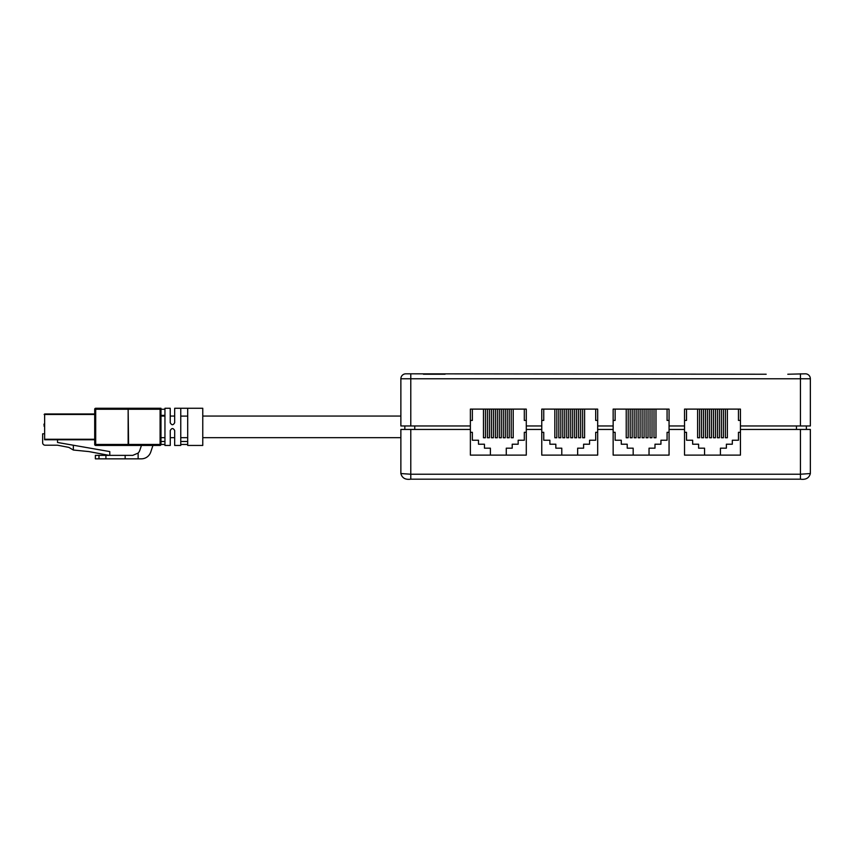 <?xml version="1.0" encoding="UTF-8"?>
<svg xmlns="http://www.w3.org/2000/svg" width="853" height="853" viewBox="0 0 853 853"><rect width="100%" height="100%" fill="white"/><g stroke="black" fill="none" stroke-linecap="round" stroke-linejoin="round"><path stroke-width="1.28" d="M44.132 423.941L43.94 424.677M160.982 408.278L160.982 444.456A0.992 0.992 0 0 1 159.991 445.447L128.579 445.447L128.142 408.267L160.982 408.267L160.097 409.259L95.696 409.259L95.696 444.456L94.704 444.456L94.704 439.753L44.633 439.753L44.633 413.972L94.704 413.972L44.633 413.972L44.633 439.252L94.704 439.252M57.524 439.753L57.524 442.472L73.347 445.234L73.347 450.032L68.869 447.399L57.524 445.202L45.124 445.202A2.474 2.474 0 0 1 42.65 442.728L42.65 433.804L44.132 433.804M44.132 426.34L44.132 424.229M73.347 450.032L88.968 451.589L109.109 455.363M109.781 455.363L109.781 451.589L73.347 445.234M160.982 409.259L164.949 409.259M160.982 415.379L164.949 415.379M164.949 408.267L164.949 445.447L170.269 445.447L170.248 430.552C171.73 427.918 173.212 427.918 174.694 430.552L174.673 445.447L180.761 445.447L180.761 408.267L174.673 408.267L174.673 422.725C173.191 425.37 171.709 425.37 170.227 422.725L170.227 408.267L164.949 408.267M164.949 441.481L160.982 441.481M164.949 444.456L160.097 444.456L160.097 409.259M128.579 445.447L95.696 445.447A0.992 0.992 0 0 1 94.704 444.456L94.704 409.259L95.696 409.259L95.696 408.267L128.142 408.267L128.142 444.456L160.097 444.456L159.991 445.447M94.704 409.259A0.992 0.992 0 0 1 95.696 408.267A0.992 0.992 0 0 0 94.704 409.259L94.704 413.972M94.704 444.456A0.992 0.992 0 0 0 95.696 445.447L95.696 444.456L128.142 444.456L128.142 445.447L140.116 445.447M187.703 408.267L187.703 445.447L202.769 445.447L202.769 408.267L180.761 408.267M187.703 441.481L180.761 441.481M152.943 445.447L150.725 452.079A9.916 9.916 0 0 1 141.331 458.839L138.122 458.839L138.122 453.092A7.432 7.432 0 0 0 139.817 450.299L141.449 445.447M187.703 416.104L180.761 416.104M187.703 444.456L180.761 444.456M98.98 455.363L98.98 458.839L95.365 458.839L95.365 455.363L132.769 455.363L138.122 453.092M98.98 458.839L138.122 458.839M125.146 455.363L125.146 458.839M105.921 455.363L105.921 458.839M160.982 416.051L164.949 416.051M170.227 416.051L174.673 416.051M202.769 416.051L400.867 416.051M160.982 437.664L164.949 437.664M170.269 437.664L174.673 437.664M180.761 437.664L187.703 437.664M202.769 437.664L400.867 437.664M787.799 374.232L805.392 373.817A4.958 4.958 0 0 1 810.35 378.775L810.35 425.967L740.447 425.967L740.447 409.109L684.532 409.109L684.532 425.967L669.061 425.967L669.061 409.109L613.147 409.109L613.147 425.967L597.676 425.967L597.676 409.109L541.762 409.109L541.762 425.967L526.29 425.967L526.29 409.109L470.376 409.109L470.376 425.967L400.867 425.967L400.867 378.775A4.958 4.958 0 0 1 405.825 373.817L766.175 374.232M800.434 425.967L800.434 378.775L810.35 378.775A4.958 4.958 0 0 0 805.392 373.817M445.042 374.232L423.429 374.232M526.29 425.967L526.29 455.118L470.376 455.118L470.376 425.967M526.29 429.443L541.762 429.443L541.762 455.118L597.676 455.118L597.676 429.443L613.147 429.443L613.147 425.967M597.676 425.967L597.676 429.443M541.762 429.443L541.762 425.967M613.147 429.443L613.147 455.118L669.061 455.118L669.061 429.443L684.532 429.443L684.532 425.967M669.061 425.967L669.061 429.443M684.532 429.443L684.532 455.118L740.447 455.118L740.447 429.443L810.35 429.443L810.35 473.543C809.145 478.043 805.84 479.919 800.434 479.183L410.783 479.183L410.783 474.225L800.434 474.225L810.35 473.543M740.447 425.967L740.447 429.443M806.384 425.967L806.384 429.443M470.376 429.443L410.783 429.443L410.783 474.225L400.867 473.543L400.867 429.443L410.783 429.443M490.4 455.118L490.4 448.177L484.451 448.177L484.451 444.21L478.501 444.21L478.501 440.244L472.359 440.244L472.359 432.311L470.376 432.311M509.241 409.109L509.241 437.749L507.258 437.749L507.258 409.109M501.308 409.109L501.308 437.749L499.325 437.749L499.325 409.109M489.409 409.109L489.409 437.749L487.426 437.749L487.426 409.109M497.342 409.109L497.342 437.749L495.358 437.749L495.358 409.109M493.375 409.109L493.375 437.749L491.392 437.749L491.392 409.109M485.442 409.109L485.442 437.749L483.459 437.749L483.459 409.109M505.275 409.109L505.275 437.749L503.291 437.749L503.291 409.109M513.207 409.109L513.207 437.749L511.224 437.749L511.224 409.109M470.376 420.422L472.359 420.422L472.359 409.109M595.693 409.109L595.693 420.422L597.676 420.422M597.676 432.311L595.693 432.311L595.693 440.244L589.551 440.244L589.551 444.21L583.601 444.21L583.601 448.177L577.652 448.177L577.652 455.118M580.626 409.109L580.626 437.749L578.643 437.749L578.643 409.109M572.694 409.109L572.694 437.749L570.71 437.749L570.71 409.109M560.794 409.109L560.794 437.749L558.811 437.749L558.811 409.109M568.727 409.109L568.727 437.749L566.744 437.749L566.744 409.109M564.761 409.109L564.761 437.749L562.777 437.749L562.777 409.109M556.828 409.109L556.828 437.749L554.845 437.749L554.845 409.109M576.66 409.109L576.66 437.749L574.677 437.749L574.677 409.109M584.593 409.109L584.593 437.749L582.61 437.749L582.61 409.109M561.786 455.118L561.786 448.177L555.836 448.177L555.836 444.21L549.886 444.21L549.886 440.244L543.745 440.244L543.745 432.311L541.762 432.311M541.762 420.422L543.745 420.422L543.745 409.109M655.978 409.109L655.978 437.749L653.995 437.749L653.995 409.109M636.146 409.109L636.146 437.749L634.163 437.749L634.163 409.109M632.18 409.109L632.18 437.749L630.196 437.749L630.196 409.109M646.062 409.109L646.062 437.749L648.045 437.749L648.045 409.109M642.096 409.109L642.096 437.749L644.079 437.749L644.079 409.109M667.078 409.109L667.078 420.422L669.061 420.422M650.029 409.109L650.029 437.749L652.012 437.749L652.012 409.109M628.213 409.109L628.213 437.749L626.23 437.749L626.23 409.109M638.129 409.109L638.129 437.749L640.113 437.749L640.113 409.109M613.147 420.422L615.13 420.422L615.13 409.109M725.381 409.109L725.381 437.749L727.364 437.749L727.364 409.109M719.431 409.109L719.431 437.749L717.448 437.749L717.448 409.109M738.463 409.109L738.463 420.422L740.447 420.422M711.498 409.109L711.498 437.749L709.515 437.749L709.515 409.109M715.464 409.109L715.464 437.749L713.481 437.749L713.481 409.109M707.532 409.109L707.532 437.749L705.548 437.749L705.548 409.109M699.599 409.109L699.599 437.749L697.615 437.749L697.615 409.109M723.397 409.109L723.397 437.749L721.414 437.749L721.414 409.109M703.565 409.109L703.565 437.749L701.582 437.749L701.582 409.109M684.532 420.422L686.516 420.422L686.516 409.109M669.061 432.311L667.078 432.311L667.078 440.244L660.936 440.244L660.936 444.21L654.987 444.21L654.987 448.177L649.037 448.177L649.037 455.118M740.447 432.311L738.463 432.311L738.463 440.244L732.322 440.244L732.322 444.21L726.372 444.21L726.372 448.177L720.422 448.177L720.422 455.118M524.307 409.109L524.307 420.422L526.29 420.422M526.29 432.311L524.307 432.311L524.307 440.244L518.166 440.244L518.166 444.21L512.216 444.21L512.216 448.177L506.266 448.177L506.266 455.118M704.557 455.118L704.557 448.177L698.607 448.177L698.607 444.21L692.657 444.21L692.657 440.244L686.516 440.244L686.516 432.311L684.532 432.311M404.834 429.443L404.834 425.967M633.171 455.118L633.171 448.177L627.222 448.177L627.222 444.21L621.272 444.21L621.272 440.244L615.13 440.244L615.13 432.311L613.147 432.311M44.132 414.473L94.704 414.473M410.783 373.817L410.783 378.775L800.434 378.775L800.434 373.817M405.825 373.817A4.958 4.958 0 0 0 400.867 378.775L410.783 378.775L410.783 425.967M796.467 429.443L796.467 425.967M800.434 479.183L800.434 429.443M414.75 425.967L414.75 429.443M400.867 473.543C402.083 478.043 405.388 479.919 410.783 479.183"/></g></svg>
